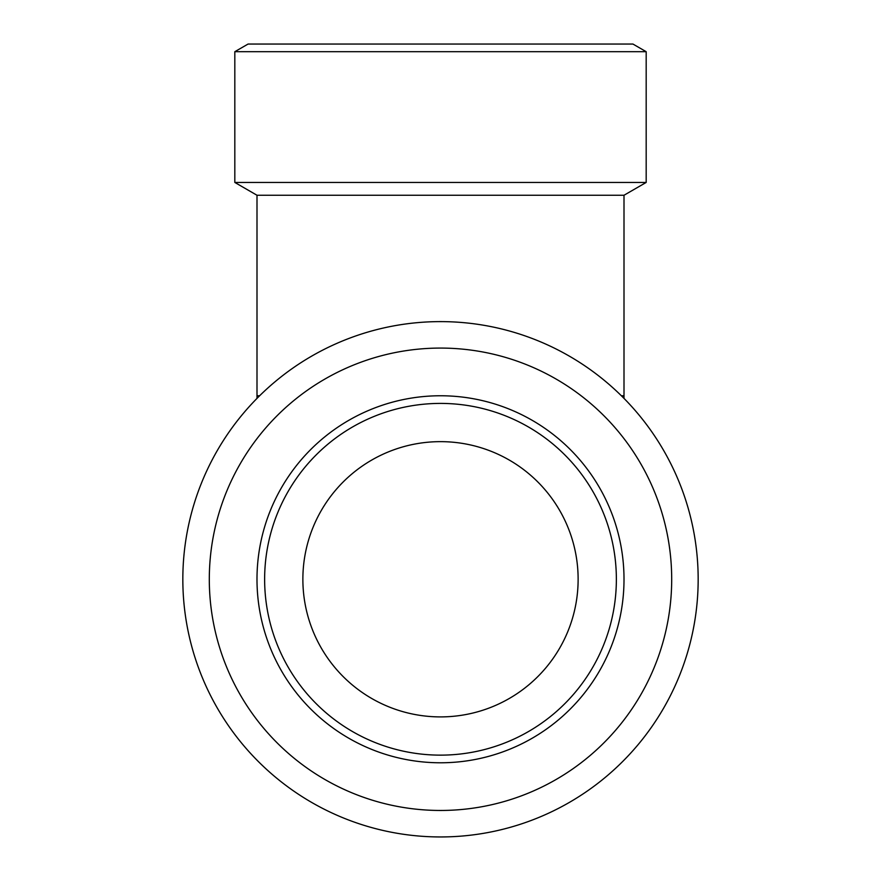 <?xml version="1.0" encoding="UTF-8"?>
<svg xmlns="http://www.w3.org/2000/svg" width="881" height="881" viewBox="0 0 881 881"><rect width="100%" height="100%" fill="white"/><g stroke="black" fill="none" stroke-linecap="round" stroke-linejoin="round"><path stroke-width="1.32" d="M440.5 762.781A183.501 183.501 0 0 0 599.421 487.523A183.501 183.501 0 0 0 281.579 487.523A183.501 183.501 0 0 0 440.5 762.781M440.5 810.465A231.185 231.185 0 0 0 640.718 463.681A231.185 231.185 0 0 0 240.282 463.681A231.185 231.185 0 0 0 440.5 810.465M259.609 395.767L256.999 395.767L256.999 195.252L624.001 195.252L624.001 395.767L621.391 395.767M646.18 51.693L632.932 44.05L248.068 44.05L234.82 51.693L646.18 51.693L646.18 182.444L234.82 182.444L234.82 51.693M440.5 441.645A137.634 137.634 0 0 1 559.688 648.097A137.634 137.634 0 0 1 321.312 648.097A137.634 137.634 0 0 1 440.5 441.645M256.999 195.252L234.82 182.444M440.5 836.95A257.67 257.67 0 0 0 663.646 450.444A257.67 257.67 0 0 0 217.354 450.444A257.67 257.67 0 0 0 440.5 836.95M440.5 755.138A175.859 175.859 0 0 0 592.803 491.345A175.859 175.859 0 0 0 288.197 491.345A175.859 175.859 0 0 0 440.5 755.138M256.999 395.767L256.999 398.388M624.001 395.767L624.001 398.388M624.001 195.252L646.18 182.444"/></g></svg>
